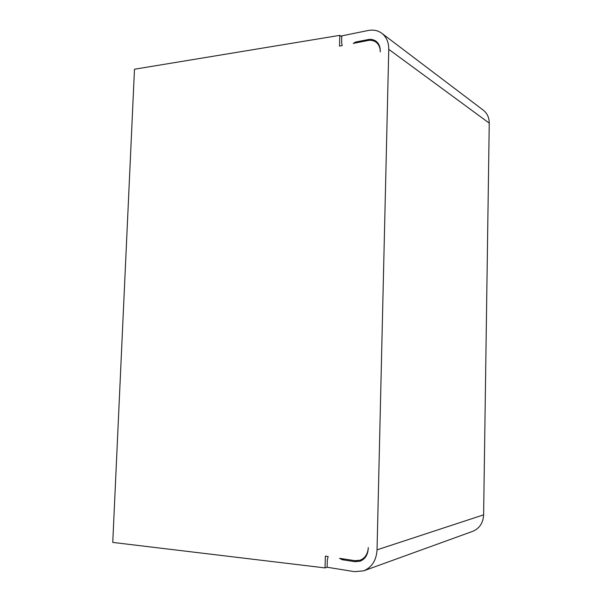 <?xml version="1.0" encoding="UTF-8"?>
<svg xmlns="http://www.w3.org/2000/svg" width="602" height="602" viewBox="0 0 602 602"><rect width="100%" height="100%" fill="white"/><g stroke="black" fill="none" stroke-linecap="round" stroke-linejoin="round"><path stroke-width="0.9" d="M363.638 570.846L472.63 531.37C479.485 528.496 483.15 522.987 483.617 514.838L489.245 123.147C489.208 117.623 487.221 113.296 483.286 110.166L381.811 33.291C377.905 30.439 373.398 29.506 368.273 30.484L341.801 35.864L341.612 42.576L342.222 45.579L339.528 46.106L339.829 35.352L134.479 69.23L112.755 542.417L325.035 567.912L325.358 556.143L328.15 556.564L327.33 559.89L327.127 567.242L354.601 571.667L363.638 570.846C371.901 567.355 376.37 560.349 377.04 549.844L388.757 49.334C388.779 42.351 386.461 37 381.811 33.291M380.238 51.855L380.253 50.937C380.02 47.076 378.59 44.134 375.934 42.11C373.646 40.492 371.005 39.958 368.018 40.507L353.231 43.412L355.699 42.027L368.04 39.597C371.035 39.04 373.676 39.574 375.972 41.199C378.846 43.427 380.276 46.67 380.261 50.929M368.266 547.572L368.228 548.572C367.822 554.969 365.075 559.19 360.004 561.23L354.856 561.666L342.056 559.694L339.551 558.317L354.879 560.665L360.004 560.236C364.767 558.37 367.506 554.48 368.213 548.572M327.134 567.219L325.035 567.912M341.778 36.707L339.829 35.352M356.7 42.734L355.699 42.027M344.133 559.017L342.056 559.694M357.558 560.755L354.856 561.666M489.245 123.147L388.757 49.334M483.617 514.838L377.04 549.844M369.086 40.349L368.04 39.597M378.53 44.006L375.934 42.11M363.871 558.934L360.004 560.236"/></g></svg>
